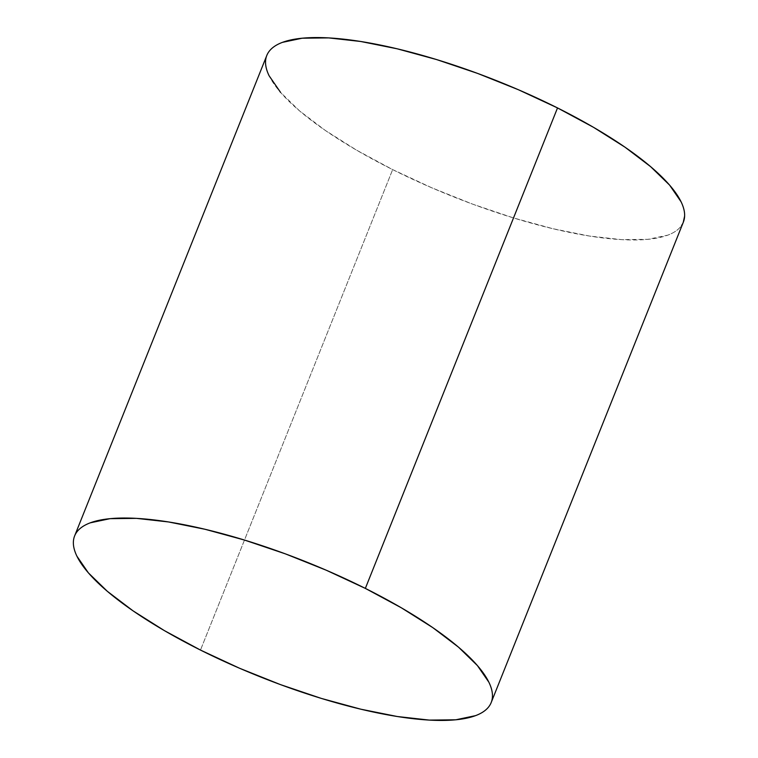 <?xml version="1.0" encoding="UTF-8"?>
<svg xmlns="http://www.w3.org/2000/svg" width="758" height="758" viewBox="0 0 758 758"><rect width="100%" height="100%" fill="white"/><g stroke="black" fill="none" stroke-linecap="round" stroke-linejoin="round"><path stroke-width="0.57" stroke-dasharray="3.79 2.84" d="M266.807 55.457A224.33 61.91 -158.2 0 0 392.653 169.602L200.482 650.07L392.653 169.602A224.33 61.91 -158.2 0 0 683.375 222.075M683.261 222.35L680.125 227.296C677.282 230.517 673.151 233.142 667.741 235.169L647.957 239.329L621.532 239.632L589.478 236.051L553.027 228.736L513.583 217.963L472.651 204.148L431.823 187.813L392.653 169.602L356.648 150.198L325.201 130.367L299.514 110.848L280.574 92.4"/><path stroke-width="1.14" d="M491.193 702.543L683.375 222.075A224.33 61.91 -158.2 0 0 557.518 107.93L365.347 588.398L557.518 107.93A224.33 61.91 -158.2 0 0 266.807 55.457L74.625 535.925A224.33 61.91 21.8 0 1 365.347 588.398A224.33 61.91 21.8 0 1 491.193 702.543A224.33 61.91 21.8 0 1 200.482 650.07A224.33 61.91 21.8 0 1 74.625 535.925M280.574 92.4L269.099 75.743C266.579 70.541 265.395 65.794 265.556 61.502C265.707 57.21 267.214 53.448 270.056 50.227C272.889 47.005 277.021 44.39 282.431 42.363L302.215 38.203L328.64 37.9L360.694 41.482L397.145 48.796L436.599 59.569L477.521 73.384L518.349 89.709L557.518 107.93L593.523 127.325L624.971 147.166L650.658 166.684L669.608 185.123L681.072 201.789C683.602 206.991 684.787 211.738 684.626 216.03L683.261 222.35M200.482 650.07L164.477 630.675L133.029 610.834L107.342 591.316L88.392 572.877L76.928 556.211C74.398 551.009 73.213 546.262 73.374 541.97C73.535 537.678 75.033 533.926 77.875 530.704C80.718 527.483 84.849 524.858 90.259 522.83L110.043 518.671L136.468 518.368L168.522 521.949L204.973 529.264L244.417 540.037L285.349 553.852L326.177 570.187L365.347 588.398L401.352 607.802L432.799 627.633L458.486 647.152L477.426 665.6L488.901 682.257C491.421 687.459 492.605 692.206 492.444 696.498C492.293 700.79 490.786 704.552 487.944 707.773C485.111 710.995 480.979 713.61 475.569 715.637L455.785 719.797L429.36 720.1L397.306 716.518L360.855 709.204L321.401 698.431L280.479 684.616L239.651 668.291L200.482 650.07"/></g></svg>
